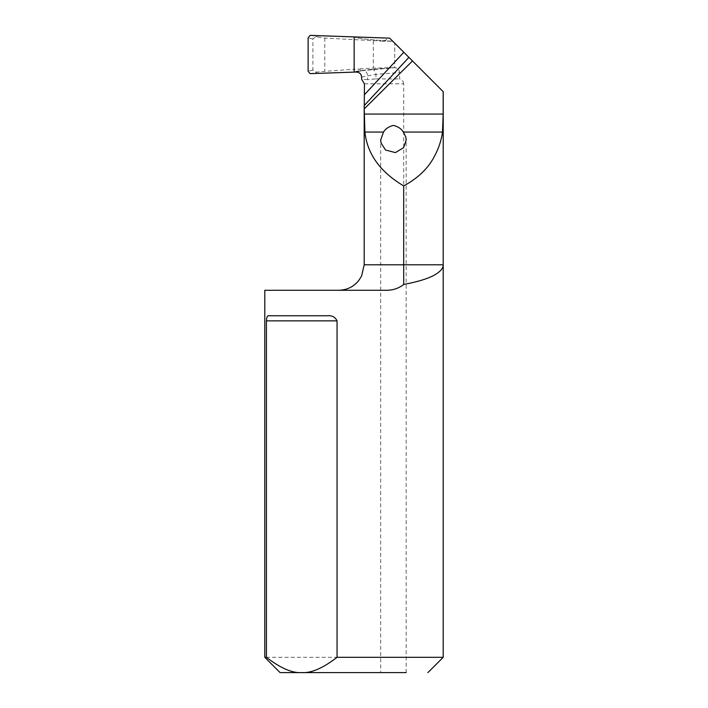 <?xml version="1.0" encoding="UTF-8"?>
<svg xmlns="http://www.w3.org/2000/svg" width="708" height="708" viewBox="0 0 708 708"><rect width="100%" height="100%" fill="white"/><g stroke="black" fill="none" stroke-linecap="round" stroke-linejoin="round"><path stroke-width="0.53" stroke-dasharray="3.54 2.66" d="M364.443 83.818L403.702 83.818L403.702 264.792L443.208 264.792C443.527 272.5 430.358 279.058 403.702 284.457L403.702 264.792L364.195 264.792M403.702 83.818C403.383 81.199 402.02 79.579 399.622 78.96L399.622 72.597C399.25 69.588 397.613 67.941 394.728 67.658L361.337 70.446L361.956 70.729L356.115 72.039M371.656 69.304C374.116 69.588 375.55 71.269 375.948 74.331L375.948 78.88L367.629 79.677L367.629 75.685C367.284 72.552 365.629 70.853 362.673 70.57L371.656 69.304L394.728 67.658L394.728 43.197L392.798 41.268L383.072 41.188L384.108 40.71L392.798 41.268L384.108 40.71C366.027 39.436 356.044 38.161 354.15 36.913C356.044 38.161 366.027 39.436 384.108 40.71L389.683 38.152L394.728 43.197L394.728 67.658L357.168 71.136L361.337 70.446L358.142 68.977L353.115 69.278L358.142 71.588M405.852 672.6L380.683 672.6L406.171 672.6L380.683 672.6L380.683 140.025M375.948 78.88L399.622 78.96M354.15 72.11L357.168 71.136L354.15 72.11M367.629 79.677L361.62 79.278M403.702 284.457C398.737 288.386 392.851 290.324 386.064 290.28L264.792 290.28M443.208 657.307L264.792 657.307M361.62 77.03L375.948 74.331L399.622 72.597M268.845 315.768L327.415 315.768M383.072 41.188L324.786 38.055L319.202 37.267C316.901 36.489 314.803 37.055 312.901 38.967L312.901 70.057C314.803 71.968 316.901 72.535 319.202 71.756L353.115 69.278M324.786 38.055L324.786 70.968M373.32 40.94L373.32 68.074L358.142 68.977M394.259 67.649L373.32 68.074M362.673 70.57L361.956 70.729M312.901 70.057L308.122 71.127M312.901 38.967L308.122 37.896M319.202 71.756L310.874 73.623M319.202 37.267L310.874 35.4M406.171 672.6L406.171 140.025"/><path stroke-width="1.06" d="M383.471 132.069C385.55 128.768 388.842 126.546 393.338 125.413C397.914 126.475 401.268 128.697 403.383 132.069L405.852 137.166L406.171 140.025L403.649 147.627L395.436 152.609L385.479 149.99L381.01 142.874L380.683 140.025L383.471 132.069L364.903 132.069L364.239 108.846L412.481 60.941L443.208 91.677L443.208 264.792C443.341 267.828 440.951 270.943 436.031 274.129C429.544 278.2 418.764 281.642 403.702 284.457C398.799 288.368 392.913 290.315 386.064 290.28L264.792 290.28L264.792 657.307L266.42 657.307L266.42 320.866C266.712 317.007 267.527 315.308 268.845 315.768L327.415 315.768C331.972 315.308 335.185 317.007 337.052 320.866L266.42 320.866M403.702 284.457L403.702 185.912C418.012 178.177 428.269 168.292 434.473 156.273C438.677 148.459 441.358 140.396 442.5 132.069L443.164 114.05L364.239 114.05M443.164 114.05L443.164 91.633L392.887 41.356M403.702 185.912C380.214 171.964 367.284 154.017 364.903 132.069M364.239 108.846L364.443 83.818L361.62 79.278L361.62 77.03C361.204 73.836 359.372 72.172 356.115 72.039L354.15 72.11L354.15 36.913L354.15 72.11L310.874 73.623L354.15 72.11L354.15 36.913L310.874 35.4L389.683 38.152L412.481 60.941M264.792 657.307L280.085 672.6L406.171 672.6M380.683 672.6L280.164 672.6M427.915 672.6L443.208 657.307L337.052 657.307L337.052 320.866M443.208 657.307L443.208 264.792L364.195 264.792L361.593 276.005L358.726 280.572C353.531 286.864 346.858 290.094 338.707 290.28M337.052 657.307C323.052 668.131 311.281 673.228 301.732 672.6C292.192 673.228 280.412 668.131 266.42 657.307M308.122 37.896L308.122 71.127L309.936 73.499L310.874 73.623L309.936 73.499L308.122 71.127L308.122 37.896L309.936 35.524L310.874 35.4L309.936 35.524L308.122 37.896M442.5 132.069L403.383 132.069M364.213 105.572L408.905 57.375M403.808 52.277L364.443 94.722M364.195 106.793L364.195 264.792"/></g></svg>
